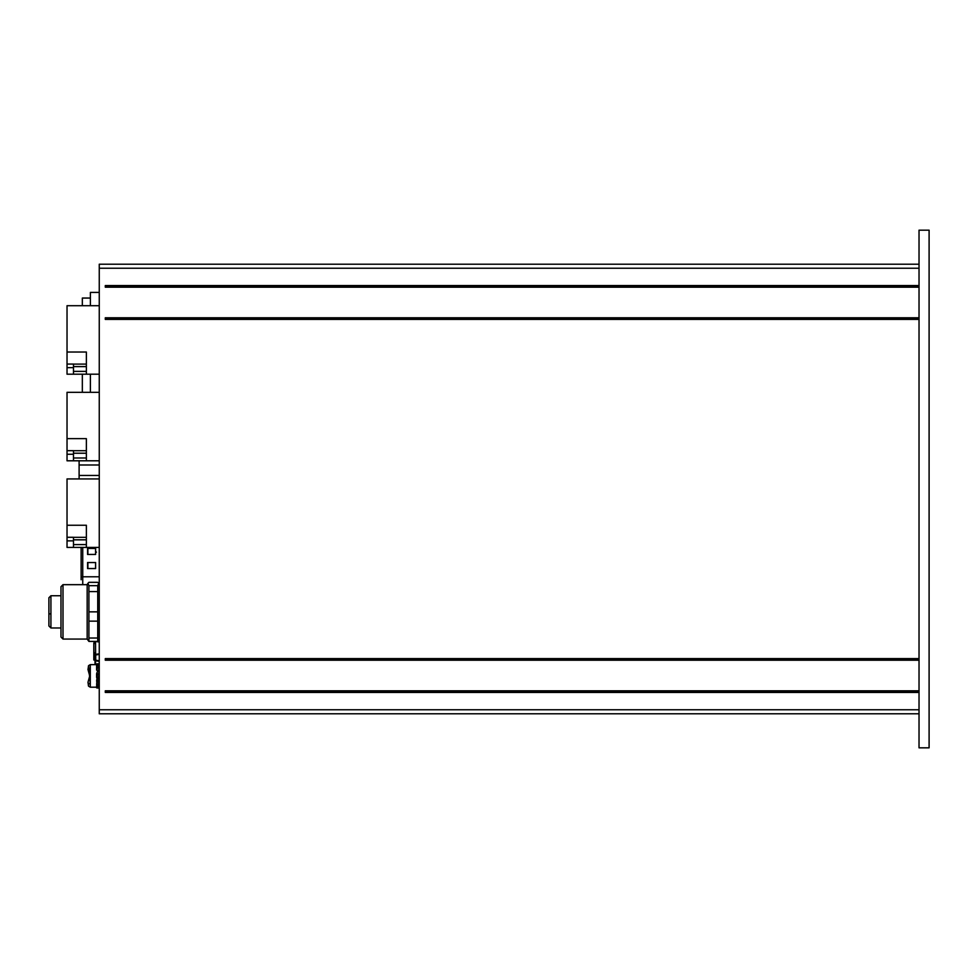 <?xml version="1.0" encoding="UTF-8"?>
<svg xmlns="http://www.w3.org/2000/svg" width="978" height="978" viewBox="0 0 978 978"><rect width="100%" height="100%" fill="white"/><g stroke="black" fill="none" stroke-linecap="round" stroke-linejoin="round"><path stroke-width="1.47" d="M97.898 654.025L95.624 654.967L99.255 654.441M99.255 660.737L95.624 660.211L97.898 661.152M95.025 652.754L95.025 664.637L95.025 652.754M919.027 230.172L919.027 747.828L929.1 747.828L929.1 230.172L919.027 230.172M48.9 609.893L48.9 607.778M48.9 609.856L48.9 613.878L50.917 613.878L48.9 613.878L48.9 625.969L50.917 627.974L50.917 595.749L48.9 597.766L48.9 625.969M50.917 613.878L48.9 613.878L48.9 625.822M95.624 654.355L95.538 641.47L99.255 642.008M95.538 654.368L99.255 653.83M95.538 641.47L97.898 641.812M95.538 664.637L95.538 660.81L99.255 661.348M95.636 660.822L95.636 660.211M95.636 654.967L95.636 654.355M99.255 641.397L97.983 641.213M919.027 713.781L99.255 713.781L99.255 709.759L919.027 709.759M919.027 268.241L99.255 268.241L99.255 709.759M99.255 268.241L99.255 264.219L919.027 264.219M93.986 659.991L93.815 643.438A1.614 1.614 0 0 1 95.025 641.874M93.815 659.991L93.815 643.438L95.025 643.426M73.472 460.797L73.472 454.257L67.03 454.257L67.03 460.797L86.37 460.797L86.37 438.645L67.03 438.645L67.03 392.325L99.255 392.325M67.03 438.645L67.03 454.257M73.472 454.257L73.472 450.675L67.03 450.675M73.472 450.711L86.37 450.711M73.472 457.985L86.37 457.985M73.472 453.205L86.37 453.205M97.739 585.688L88.912 585.688L87.947 583.316L88.912 582.326L97.739 582.326L98.705 583.316L97.739 585.688L97.739 641.409L99.255 639.465M60.991 615.773L60.991 586.69L62.995 584.673L62.995 639.062L60.991 637.045L60.991 615.773M62.995 639.062L87.164 639.062L87.164 584.673L62.995 584.673M97.739 611.849L88.912 611.849L88.912 591.604L97.739 591.604M88.912 585.688L88.912 591.604M87.164 639.062L88.912 641.409L97.739 641.409M97.739 638.023L88.912 638.023L88.912 641.409M88.912 638.023L88.912 621.14L97.739 621.14M88.912 611.849L88.912 621.14M73.472 547.411L73.472 540.858L67.03 540.858L67.03 547.411L86.37 547.411L86.37 525.259L67.03 525.259L67.03 478.927L99.255 478.927M67.03 525.259L67.03 540.858M73.472 540.858L73.472 537.289L67.03 537.289M73.472 537.325L86.37 537.325M73.472 544.587L86.37 544.587M73.472 539.819L86.37 539.819M73.472 374.195L73.472 367.642L67.03 367.642L67.03 374.195L86.37 374.195L86.37 352.031L67.03 352.031L67.03 305.711L99.255 305.711M67.03 352.031L67.03 367.642M73.472 367.642L73.472 364.06L67.03 364.06M73.472 364.097L86.37 364.097M73.472 371.371L86.37 371.371M73.472 366.591L86.37 366.591M87.983 682.289L89.731 675.92L87.983 669.551L88.533 665.676L90.306 684.221L88.35 683.243A40.196 26.504 180 0 1 87.983 682.289L88.533 686.153L90.294 687.192L96.614 687.192L97.128 672.791M96.614 670.138L96.614 664.637L90.294 664.637L88.533 665.676M90.294 687.192L90.294 664.637M90.392 392.325L90.392 374.195M90.392 305.711L90.392 292.41L99.255 292.41M82.335 392.325L82.335 374.195M82.335 305.711L82.335 298.058L90.392 298.058M96.48 552.13L95.624 551.824M95.587 552.142L95.587 550.418M79.108 460.797L79.108 478.927M99.255 464.99L79.108 464.99M99.255 475.455L79.108 475.455M99.084 667.937L99.108 666.556M96.651 665.333L96.81 666.751M99.218 664.172L98.142 664.05M99.255 663.928L96.614 663.976L96.724 664.881M97.739 663.915L96.614 663.976M98.925 667.888L99.255 665.578L98.179 667.681M99.255 665.578L97.739 665.26L96.614 667.155L96.944 669.319M98.13 667.497L96.614 667.155M98.741 674.649L98.741 673.011M99.255 671.177L97.739 670.663L96.614 673.695L96.614 677.461L98.13 677.999L98.741 676.042L98.13 677.999M98.13 674.209L96.614 673.695M98.741 676.287L99.255 678.585L98.13 681.58L96.639 680.994M99.255 678.585L97.739 678.084L96.614 681.079L97.128 677.253L97.739 678.084M98.937 682.864L99.255 684.979L98.13 686.788L96.614 686.483L96.92 684.27M99.255 684.979L97.739 684.661L96.724 686.947M99.157 687.118L99.255 687.913L98.13 687.84M99.255 687.913L96.614 687.864L96.773 686.519M97.727 687.864L96.614 687.864M99.108 685.272L99.157 686.275M96.81 685.089L96.688 684.209M99.022 682.668L99.084 683.891M99.255 686.984L96.614 687.754L99.255 686.984L99.047 685.382M98.741 679.282L99.255 682.082L98.13 684.612L96.614 684.184L97.128 680.81M99.255 682.094L97.739 681.654L96.614 684.184M97.739 674.294L97.115 676.03L97.739 674.294L99.255 674.832L98.631 676.58M98.741 671.214L99.255 667.986L98.216 670.822M98.754 671.006L98.741 671.972M99.255 667.986L97.739 667.546L96.614 670.15L98.13 670.59M99.071 665.541L99.255 664.172L98.155 665.346M99.255 664.172L97.739 664.001L96.614 665.04L96.834 666.715M98.13 665.223L96.614 665.04M99.157 665.553L99.181 664.747M96.626 664.074L96.724 664.893M96.688 667.619L96.92 669.368M99.23 669.869L99.022 669.16M97.128 677.644L97.128 679.062M97.128 680.077L97.079 681.238M82.739 584.673L82.739 576.788L81.125 576.788L81.125 547.411L81.125 579.734M95.624 567.154L95.624 568.56L87.568 568.56L95.587 568.524L95.587 562.558L87.568 562.521L95.624 562.521L95.587 563.328M87.568 554.465L95.587 554.416L95.587 548.462L87.568 548.413L95.624 548.413L95.624 554.465L87.568 554.465M87.568 568.56L87.568 562.558L95.587 562.558L95.624 568.56L87.568 568.56M919.027 692.436L105.294 692.436L105.294 690.823L919.027 690.823M919.027 691.629L105.294 691.629M919.027 318.596L105.294 318.596M919.027 317.789L105.294 317.789L105.294 319.403L919.027 319.403M919.027 286.371L105.294 286.371M919.027 285.564L105.294 285.564L105.294 287.177L919.027 287.177M919.027 660.211L105.294 660.211L105.294 658.597L919.027 658.597M919.027 659.404L105.294 659.404M95.71 654.954L95.71 660.223M88.35 685.444L88.35 683.243M99.255 576.788L82.739 576.788L82.739 547.411M87.568 548.462L87.568 554.416M87.886 554.416L87.886 548.462M87.886 568.524L87.886 562.558M60.991 595.749L50.917 595.749M60.991 627.974L50.917 627.974M86.37 460.797L99.255 460.797M73.472 453.242L86.37 453.242M99.255 584.269L98.705 583.316M87.164 584.673L87.947 583.316M86.37 547.411L99.255 547.411M73.472 539.856L86.37 539.856M86.37 374.195L99.255 374.195M73.472 366.628L86.37 366.628M98.79 663.842L97.25 663.83M98.79 687.999L97.25 688.011"/></g></svg>
